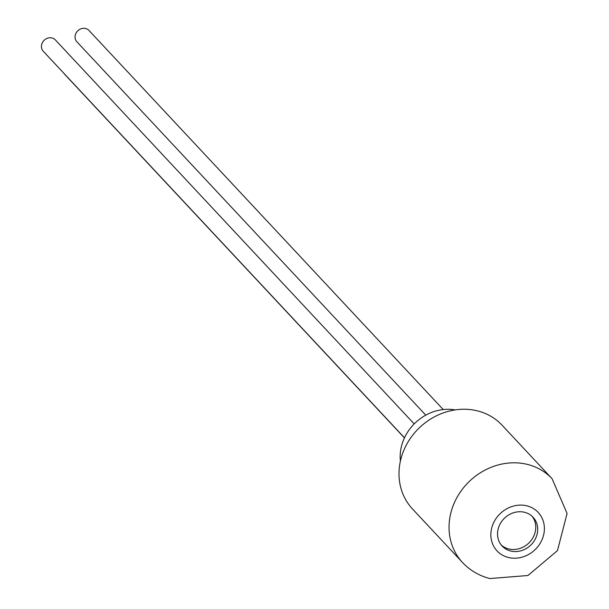 <?xml version="1.0" encoding="UTF-8"?>
<svg xmlns="http://www.w3.org/2000/svg" width="609" height="609" viewBox="0 0 609 609"><rect width="100%" height="100%" fill="white"/><g stroke="black" fill="none" stroke-linecap="round" stroke-linejoin="round"><path stroke-width="0.91" d="M404.483 437.802L43.247 51.217A8.282 7.377 -43.1 0 1 41.922 43.703A8.282 7.377 -43.1 0 1 55.35 39.905L414.189 423.917M76.879 41.777A8.282 7.377 -43.1 0 1 76.863 41.762A8.282 7.377 -43.1 0 1 77.891 30.709A8.282 7.377 -43.1 0 1 88.975 30.45A8.282 7.377 -43.1 0 1 88.99 30.465L443.23 409.568M501.26 545.002A21.132 18.803 136.9 0 0 508.682 548.93A21.132 18.803 136.9 0 0 531.619 539.802A21.132 18.803 136.9 0 0 532.053 516.234M524.631 512.306A21.132 18.803 -43.1 0 1 533.065 517.231A21.132 18.803 -43.1 0 1 536.445 536.392A21.132 18.803 -43.1 0 1 510.616 551A21.132 18.803 -43.1 0 1 502.189 546.083A21.132 18.803 -43.1 0 1 501.245 522.088A21.132 18.803 -43.1 0 1 524.631 512.306M462.505 562.472L412.46 508.918A61.319 54.566 -43.1 0 1 409.728 439.302A61.319 54.566 -43.1 0 1 477.585 410.908A61.319 54.566 -43.1 0 1 502.06 425.196L552.104 478.75A61.319 54.566 136.9 0 0 527.63 464.461A61.319 54.566 136.9 0 0 459.772 492.864A61.319 54.566 136.9 0 0 462.505 562.472C470.064 570.45 479.184 575.809 489.872 578.55L527.965 575.505L557.486 550.566L567.078 513.478L552.104 478.75M400.387 461.112A45.157 40.194 -43.1 0 1 455.182 409.91M76.863 41.762A8.282 7.377 -43.1 0 1 76.848 41.747L425.775 415.155M404.437 437.909L64.973 74.618A8.282 7.377 -43.1 0 1 64.257 73.704M526.96 505.858A28.174 25.076 -43.1 0 1 542.718 537.975A28.174 25.076 -43.1 0 1 508.287 557.456A28.174 25.076 -43.1 0 1 492.536 525.331A28.174 25.076 -43.1 0 1 526.96 505.858"/></g></svg>
